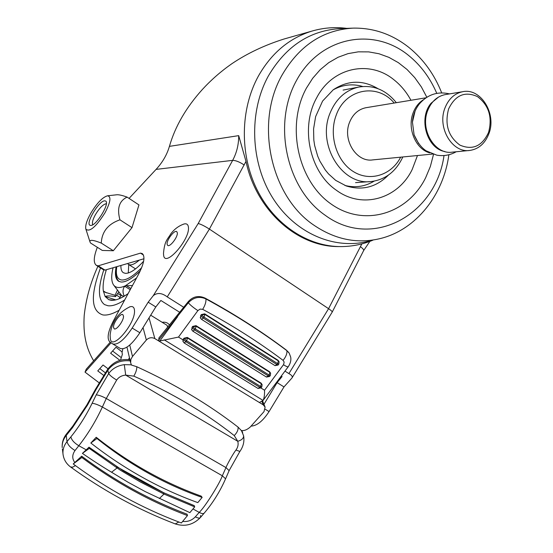 <?xml version="1.0" encoding="UTF-8"?>
<svg xmlns="http://www.w3.org/2000/svg" width="553" height="553" viewBox="0 0 553 553"><rect width="100%" height="100%" fill="white"/><g stroke="black" fill="none" stroke-linecap="round" stroke-linejoin="round"><path stroke-width="0.83" d="M426.833 97.252L421.379 86.945L414.729 77.607L406.994 69.443L398.34 62.648L388.939 57.367L378.992 53.752L368.699 51.885L358.296 51.837L348.01 53.634L338.083 57.263L328.745 62.648L320.215 69.692L312.715 78.243L306.417 88.114C285.79 125.545 297.915 181.018 331.033 203.967C363.86 227.483 407.63 214.142 425.616 177.796L430.358 166.467L433.524 154.356M352.448 28.155L340.689 28.583C310.074 30.297 285.97 46.086 268.378 75.948C248.491 112.079 250.419 162.672 272.857 198.126C295.274 233.656 334.862 250.322 369.224 241.046M183.707 307.268L167.241 296.885C161.87 292.834 157.211 292.433 153.25 295.689L148.176 302.194L132.181 328.053C124.162 340.033 117.658 345.314 112.667 343.904L109.771 341.865C106.743 338.574 107.953 331.579 113.393 320.892L138.388 274.585C144.105 263.525 145.398 256.516 142.259 253.557L140.469 253.129L98.178 265.848L96.346 265.329L103.141 269.581L105.001 270.113L143.96 258.763M96.346 265.329C93.291 262.945 93.623 256.931 97.328 247.295M292.143 377.692L332.194 312.106C332.339 311.539 331.129 310.399 328.572 308.685L209.393 229.094C204.645 226.046 200.905 224.193 198.188 223.523L232.654 160.363L156.077 169.391C162.541 162.388 166.985 154.709 169.418 146.365C175.114 126.485 186.119 107.489 202.439 89.399C211.135 79.922 220.903 71.385 231.755 63.789C247.17 53.399 264.638 45.132 284.166 38.973L287.256 38.102M169.418 146.365L238.702 135.637L245.988 161.4C256.336 210.797 297.756 247.156 339.065 246.576M156.077 169.391L129.07 198.409M132.181 328.053L139.861 332.74L155.801 306.943L160.868 300.466L179.663 312.265M139.861 332.74C131.87 344.685 125.344 349.925 120.291 348.473L112.667 343.904M265.24 409.241L269.062 411.57L283.986 386.913L291.956 378.003C292.855 376.669 291.839 375.204 288.908 373.6L284.968 371.118M269.062 411.57C262.958 420.985 256.951 425.838 251.041 426.128M281.283 376.047L282.078 376.545L277.101 382.621L263.975 404.291M98.178 265.848L105.001 270.113M140.469 253.129L143.49 255.064M183.589 224.131L184.08 223.986C186.617 223.364 188.055 224.4 188.407 227.103C190.37 239.179 164.981 267.984 163.653 255.368L163.557 254.498M167.103 244.177C166.522 240.05 174.423 229.702 176.732 231.596L177.333 232.82C177.99 236.898 169.999 247.371 167.711 245.449L167.103 244.177M129.464 306.95L130.079 306.742C132.838 306.023 134.31 307.309 134.497 310.613C135.575 323.56 111.837 351.134 110.351 338.844L110.247 338.111M113.503 327.182C113.234 322.745 120.616 312.832 122.856 314.629L123.506 316.185C123.844 320.574 116.379 330.625 114.153 328.793L113.503 327.182M169.453 324.901C167.753 322.724 165.319 321.846 162.14 322.281M150.699 315.196L167.068 325.33L167.621 327.162M183.893 342.625L182.898 341.083L183.313 339.176L183.078 341.657M184.025 338.201L187.356 337.434L187.55 338.035L184.177 338.664L186.624 340.745L185.912 341.719L183.465 339.639L184.025 338.201L183.313 339.176M257.85 388.344L184.087 342.895L185.912 341.719L259.862 387.39L260.56 386.45L261.804 386.906L262.122 384.681L261.113 383.132L187.356 337.434M261.113 383.132L262.053 384.508M260.968 388.012L264.548 390.224L283.675 364.441L284.138 362.035L283.088 360.362C258.597 341.948 231.79 324.95 202.688 309.348C205.128 305.311 206.214 301.834 205.937 298.931L205.108 298.115C198.686 295.24 193.087 296.387 188.31 301.565L188.241 302.857L158.732 340.033L159.05 341.16L178.488 337.074L182.96 339.839M191.635 329.574L192.119 327.839L191.746 329.906M192.679 326.408L196.011 325.648L196.211 326.235L192.838 326.864L195.292 328.938L194.58 329.913L192.119 327.839L192.679 326.408L191.96 327.383M192.541 330.839L192.879 331.15L194.58 329.913L268.371 375.985L269.069 375.045L270.306 375.515L270.611 373.254L269.608 371.747L196.011 325.648M269.608 371.747L270.535 373.081M200.317 317.802L200.801 316.012L200.435 318.134M201.354 314.588L204.686 313.827L204.893 314.408L201.52 315.037L203.988 317.097L203.269 318.079L200.801 316.012L201.354 314.588L200.635 315.563M201.209 319.033L201.555 319.337L203.269 318.079L276.901 364.551L277.606 363.604L278.83 364.095L279.12 361.807L278.124 360.328L204.686 313.827M278.124 360.328L279.037 361.627M149.034 317.892L154.84 338.581L259.378 402.501L263.069 400.427L164.255 339.846M158.988 337.848L158.732 340.033M129.478 357.805L128.393 359.568M241.405 430.504L243.569 435.702C243.769 438.19 241.841 440.057 237.783 441.301L234.258 435.584C237.154 432.577 238.419 429.757 238.053 427.11L241.308 430.497C244.053 430.987 247.025 429.833 250.233 427.034L264.002 411.639L265.108 407.112L263.263 404.872L259.378 402.501M225.61 478.725L229.129 470.624L225.963 467.596C227.083 464.492 233.484 453.018 235.986 450.045C237.977 447.225 238.571 444.315 237.783 441.301L125.711 375.107L133.819 376.13C135.927 372.466 136.923 369.335 136.791 366.722C174.879 384.19 208.633 404.319 238.053 427.11M194.697 506.894L163.992 494.057L163.667 492.709L194.255 505.636L194.697 506.894L189.859 512.645L145.418 491.693L128.303 482.382L111.561 472.234C101.704 466.29 91.985 460.006 82.411 453.391L86.227 449.831L78.816 445.732C87.955 434.057 95.807 421.151 102.367 407.015L222.327 475.78L225.569 478.815C219.97 491.534 212.877 502.933 204.292 513.011C203.463 513.986 201.769 513.778 199.211 512.389C204.963 507.08 219.9 483.135 222.327 475.78L225.963 467.596L106.287 398.499L116.676 380.042C118.771 377.098 121.778 375.452 125.711 375.107L124.287 364.648L131.351 364.821M179.483 522.26L178.218 521.776C141.955 507.917 107.752 489.232 75.616 465.73L73.252 463.953L81.865 457.511C114.775 482.098 149.974 501.453 187.46 515.569L181.384 522.979L179.483 522.26M90.837 443.015L96.208 437.271C128.856 463.11 163.847 482.721 201.181 496.11L202.149 497.417L197.808 502.615C159.623 488.783 123.969 468.916 90.837 443.015L96.955 438.488C129.499 464.617 164.566 484.262 202.149 497.417M86.227 449.831L88.992 447.19L89.275 448.4L120.222 470.112L140.116 481.85L163.992 494.057L159.354 498.543M111.561 472.234L116.959 468.038L116.711 466.711L163.667 492.709L143.199 482.354L123.236 470.817L88.992 447.19M66.65 433.759L66.222 435.481L67.017 441.605C64.037 445.365 62.689 449.416 62.973 453.757L63.118 454.96M70.853 436.905L67.017 441.605C67.805 444.833 70.48 447.806 75.028 450.522L78.816 445.732C74.309 443.022 71.655 440.084 70.853 436.905C78.975 426.868 86.068 415.662 92.123 403.282C94.632 403.503 98.047 404.741 102.367 407.015L106.287 398.499C102.028 396.238 98.669 395.029 96.201 394.863L108.644 373.593C112.37 368.581 117.589 365.602 124.287 364.648M187.46 515.569L187.101 514.2C149.676 500.092 114.533 480.757 81.671 456.184L73.238 463.946M96.955 438.488L96.208 437.271M129.741 345.044L132.492 356.471L130.874 359.415L130.653 362.816L131.49 365.077L136.791 366.722M154.84 338.581C151.709 337.102 148.881 337.579 146.358 340.012L143.04 327.597M132.492 356.471L146.358 340.012M72.457 427.732L66.222 435.481C63.263 439.248 61.929 443.299 62.219 447.647C61.881 442.607 63.305 438.038 66.505 433.946L72.726 426.218L72.457 427.732L87.485 405.121L96.042 389.526L107.932 370.075C113.559 362.962 120.983 359.892 130.204 360.881M82.411 453.391L89.275 448.4M81.671 456.184L81.865 457.511M205.108 298.115C234.451 314.083 261.451 331.344 286.108 349.911L286.876 350.678C262.226 332.111 235.246 314.857 205.937 298.931C199.474 296.035 193.598 297.307 188.317 302.761C190.343 305.132 193.529 307.745 197.884 310.606L178.488 337.074M283.461 364.752C286.205 366.473 287.802 367.123 288.258 366.715C290.47 363.39 291.279 360.162 290.671 357.024L289.191 353.132L286.876 350.678C287.228 353.54 285.97 356.768 283.088 360.362M264.548 390.224C264.645 394.994 264.154 398.395 263.069 400.427M122.835 348.874L122.019 352.634L122.393 354.273L120.506 360.197M276.901 364.551L278.124 365.042L274.965 365.644L276.901 364.551M259.862 387.39L261.106 387.847L257.974 388.462L259.862 387.39M266.325 376.939L268.371 375.985L269.601 376.462L270.286 375.542M121.971 351.832L115.964 347.236L110.614 353.236L119.939 360.356M108.035 368.789L103.052 364.994L97.763 370.911L103.674 375.397M110.227 342.189L86.261 369.176L85.017 372.128L111.084 342.798M85.017 372.128L99.139 382.814M121.314 357.66L112.605 351.003M105.34 372.812L99.817 368.616M124.715 299.92C117.907 304.364 112.321 306.307 107.946 305.747L104.531 304.585C98.019 299.685 97.77 288.12 103.791 269.892C97.77 288.12 98.019 299.685 104.531 304.585L107.946 305.747C112.321 306.307 117.907 304.364 124.715 299.92M115.764 299.878L105.139 296.526L108.782 299.691L110.987 300.258C115.418 300.763 121.135 298.537 128.13 293.588M117.45 290.042L115.065 295.302L115.487 296.657C110.386 295.724 106.936 295.682 105.139 296.526L103.314 290.926C102.637 285.403 103.653 278.339 106.356 269.719M108.782 299.691L113.918 300.224M124.238 296.159C122.489 292.288 122.642 288.984 124.702 286.247L125.324 285.818C119.946 288.258 116.102 288.065 113.773 285.224L113.406 284.719C111.284 281.263 111.167 275.65 113.061 267.873L113.088 267.756M115.065 295.302L104.946 292.212L103.314 290.926L106.439 292.855M115.487 296.657L118.86 291.894M123.706 296.47L121.37 295.191L119.033 298.8M113.773 285.224L121.37 295.191M136.543 278L125.324 285.818L132.492 285.514M140.31 270.825C132.34 278.553 125.932 282.286 121.086 282.03L118.612 281.256C115.501 279.154 114.671 274.357 116.137 266.864M139.273 260.124C135.533 263.401 132.485 264.998 130.121 264.928L128.559 264.465L127.598 263.525M128.289 272.982L128.745 264.59M143.642 261.203C136.135 269.373 130.073 273.431 125.441 273.362L123.402 272.74C121.577 271.571 120.754 269.152 120.92 265.475M106.328 203.953L105.395 203.939C102.346 205.087 99.035 208.647 95.441 214.626C93.153 218.781 92.164 221.871 92.475 223.91L92.856 224.691M90.664 213.437C96.913 203.103 102.526 197.221 107.496 195.803C111.409 196.439 110.572 202.101 105.001 212.781C95.987 226.896 89.621 232.364 85.902 229.184C85.058 225.99 86.641 220.744 90.664 213.437M127.107 197.117C119.199 200.863 116.814 208.426 119.946 219.818L132.001 227.636L138.948 204.921L127.107 197.117C122.718 195.506 119.386 194.711 117.112 194.739L107.496 195.803M90.747 225.451C96.215 225.997 110.234 202.923 105.602 201.036L104.683 200.836C99.07 200.635 85.383 223.267 89.932 225.251L90.747 225.451M119.946 219.818C108.112 223.944 101.883 231.693 101.268 243.078L113.33 250.744L132.001 227.636M101.268 243.078C93.298 239.933 89.524 239.497 89.952 241.772L90.443 242.94L102.298 250.44L113.33 250.744M488.569 132.402C492.55 117.201 488.866 105.277 477.515 96.63C464.949 90.948 455.306 95.068 448.587 108.989C444.522 124.529 448.303 136.57 459.93 145.128C472.587 150.464 482.133 146.22 488.569 132.402M444.944 108.035C448.559 98.932 454.428 93.498 462.543 91.736C480.73 87.554 496.891 113.773 488.873 133.736C485.071 143.455 478.767 149.013 469.946 150.423C452.382 153.416 436.96 127.688 444.944 108.035M445.677 94.528L445.041 94.632C437.029 96.367 431.243 101.704 427.676 110.628C419.803 129.886 435.024 155.075 452.368 152.137L469.262 150.485M423.501 99.692C418.828 102.609 415.386 106.978 413.16 112.798C406.96 128.317 415.669 149.172 429.702 152.856M366.39 107.641L365.796 107.738C358.289 109.356 352.869 114.222 349.544 122.331C342.196 139.819 356.471 162.61 372.75 159.893L432.619 154.059M394.199 103.038C377.436 82.729 345.494 88.694 336.286 114.962C328.523 134.96 336.39 160.971 353.125 171.423C369.763 182.11 391.31 175.356 400.662 157.176M402.819 156.962C396.003 171.527 385.441 179.718 371.146 181.536C342.031 185.663 316.71 144.692 329.996 113.247C335.878 98.973 345.39 90.257 358.531 87.098C373.316 84.65 385.925 89.849 396.342 102.685M344.858 185.435C355.233 188.041 365.008 186.603 374.187 181.128M378.058 88.708C362.837 79.736 347.899 80.095 333.238 89.786L322.579 101.081L315.625 116.607L313.572 128.96L313.821 140.047L314.657 145.55L317.699 156.126L319.855 161.075L325.309 170.013L328.523 173.912L335.706 180.382L346.261 185.96C362.263 190.826 376.323 187.197 388.448 175.073M410.941 100.273C406.496 92.061 400.821 85.224 393.916 79.763C369.445 59.558 332.284 67.362 316.696 97.757C300.002 127.294 309.715 172.114 336.245 190.156C362.16 209.497 397.966 198.928 412.179 169.522L417.474 155.538M436.773 93.346C430.172 77.966 420.771 65.33 408.577 55.431C373.254 26.433 319.987 36.678 296.429 80.6C272.304 124.1 286.565 188.794 325.15 215.241C372.121 250.046 435.792 215.138 444.018 155.559M408.971 47.489C392.25 34.258 373.683 27.802 353.284 28.12C323.159 29.814 299.45 45.422 282.141 74.938C254.359 123.112 270.825 196.972 314.47 225.562C335.961 239.919 358.247 244.163 381.321 238.302C416.513 229.212 443.554 194.628 448.877 154.764M362.699 86.489C352.42 83.503 342.535 84.65 333.051 89.925M372.812 240.23C362.685 244.391 352.123 246.507 341.139 246.59C308.111 246.776 274.606 224.891 257.09 189.783C239.629 154.667 240.14 109.238 258.431 75.996C271.488 53.109 289.26 38.164 311.754 31.148C323.27 27.768 334.911 26.834 346.676 28.362M288.908 373.6L328.572 308.685L361.842 243.901M245.988 161.4L209.393 229.094L167.241 296.885M153.25 295.689L198.188 223.523M148.176 302.194L155.801 306.943M283.986 386.913L277.101 382.621M244.205 164.988C239.518 161.911 235.668 160.37 232.654 160.363C236.719 152.794 238.737 144.554 238.702 135.637M332.235 312.023L363.57 250.716C364.005 249.852 362.934 248.491 360.356 246.624M274.82 365.505L201.396 319.275L200.241 317.588M197.884 310.606L200.124 309.086L202.688 309.348M243.624 435.964C244.537 441.439 243.292 446.603 239.884 451.448L235.986 450.045M75.471 465.626L72.616 467.167L70.535 466.939C66.097 463.614 63.581 459.225 62.973 453.764L62.378 448.918M70.535 466.939C103.314 490.725 138.222 509.721 175.26 523.919L178.847 522.025M182.642 521.444C187.654 521.963 191.891 520.421 195.347 516.82C197.919 518.223 199.633 518.424 200.49 517.428L200.642 515.472M195.347 516.82L199.211 512.389L192.976 508.94M234.258 435.584C205.287 412.662 171.81 392.844 133.819 376.13M95.351 389.478L107.669 369.314L108.644 373.593C109.992 375.508 112.674 377.658 116.676 380.042M74.855 462.585C72.008 458.748 72.07 454.732 75.028 450.522M92.123 403.282L96.201 394.863M72.726 426.218L86.835 404.99L87.485 405.121M86.835 404.99L95.372 389.443L96.042 389.526M263.263 404.872L261.894 401.471M177.561 316.745L160.017 340.731M196.211 326.235L269.871 372.363L269.069 375.045L195.292 328.938L196.211 326.235M204.893 314.408L278.394 360.929L277.606 363.604L203.988 317.097L204.893 314.408M187.55 338.035L261.369 383.754L260.56 386.45L186.624 340.745L187.55 338.035M130.232 289.696L124.702 286.247M130.867 288.521L126.146 285.569M120.049 297.362L116.448 295.129M121.135 295.634L117.623 293.456M119.151 310.226C112.598 314.007 107.171 315.569 102.858 314.927C91.058 311.125 90.277 295.468 100.508 267.935M116.807 266.67C115.473 274.91 117.125 279.355 121.757 280.005C126.782 280.212 133.418 276.099 141.679 267.673M444.909 151.543C426.909 148.743 418.061 118.301 431.07 103.252L438.564 97.038M418.621 143.607L414.093 134.835L412.434 122.095L415.116 110.987M441.688 92.856C434.458 74.572 423.619 59.503 409.165 47.648M284.166 38.973L311.754 31.148M369.86 241.385L363.653 250.557M184.08 223.986C178.799 225.804 174.375 229.094 170.808 233.864C167.317 239.76 164.621 240.638 163.488 253.461L163.653 255.368M130.079 306.742C118.252 312.397 111.595 321.881 110.109 335.194L110.351 338.844M269.601 376.462L266.463 377.063L192.734 331.102L191.559 329.36M242.719 432.951L241.841 430.531M239.829 451.525L229.17 470.52M175.26 523.919C184.813 526.947 193.163 524.852 200.317 517.629M204.126 513.205L200.49 517.428M126.962 347.139L130.646 362.761M107.669 369.314C113.303 361.773 120.727 358.6 129.941 359.782M158.822 338.056L188.31 301.565M286.212 349.987L288.735 352.496M263.138 400.324L288.196 366.798M278.809 364.116L278.124 365.042M261.79 386.934L261.106 387.847M264.949 406.718L262.62 400.932M93.685 360.826C86.268 348.411 82.998 334.779 84.201 315.542C85.985 298.986 90.547 282.569 97.895 266.304M116.538 266.753C115.231 274.122 116.123 279.058 119.213 281.567M128.559 264.465L135.54 268.896M105.395 203.939L106.356 203.691M92.475 223.91L92.627 224.815M85.902 229.184L89.952 241.772M456.211 151.757C450.087 155.199 443.596 156.333 436.732 155.158L426.169 150.845C421.248 147.568 417.218 142.232 414.093 134.835L412.434 122.095C412.911 115.218 415.275 109.093 419.54 103.722C427.711 94.466 437.713 91.19 449.534 93.886M462.543 91.736L445.041 94.632M426.038 97.777L365.796 107.738M358.531 87.098L343.088 90.091M369.964 181.619L355.551 182.628"/></g></svg>
